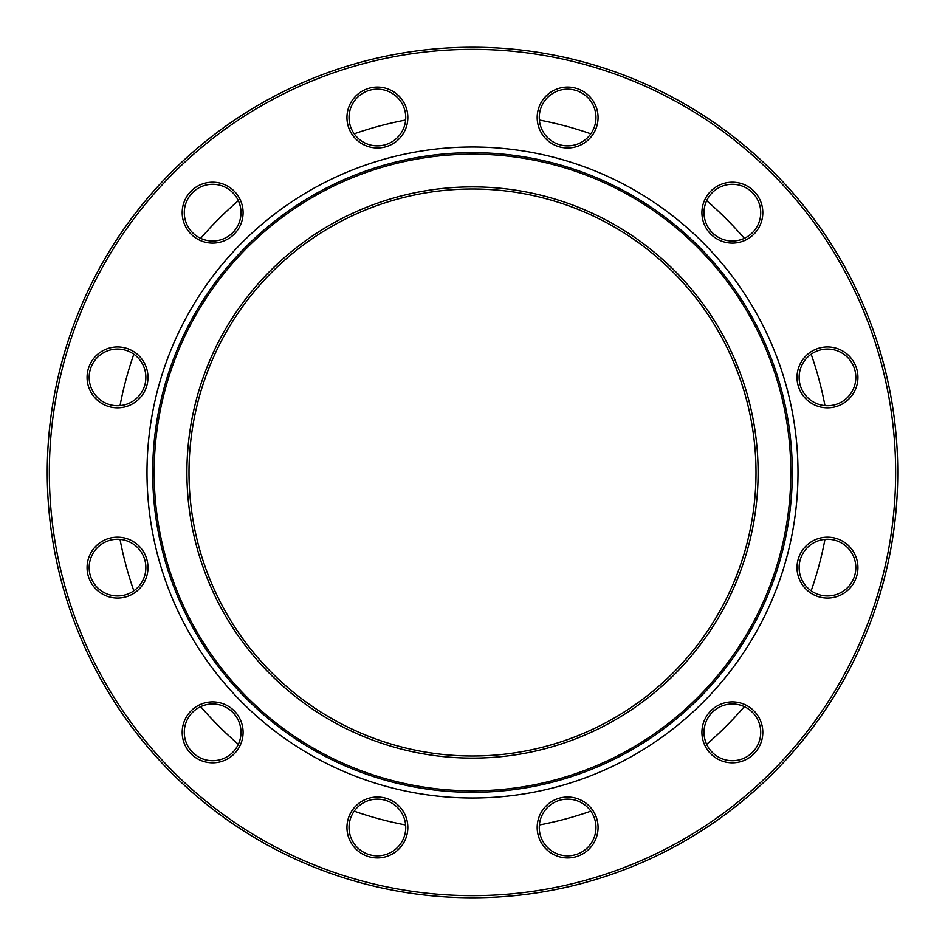 <?xml version="1.0" encoding="UTF-8"?>
<svg xmlns="http://www.w3.org/2000/svg" width="945" height="945" viewBox="0 0 945 945"><rect width="100%" height="100%" fill="white"/><g stroke="black" fill="none" stroke-linecap="round" stroke-linejoin="round"><path stroke-width="1.42" d="M407.838 117.523A30.453 30.453 0 0 1 362.159 143.888A30.453 30.453 0 0 1 362.159 91.157A30.453 30.453 0 0 1 407.838 117.523M405.736 117.523A28.35 28.35 0 0 0 363.211 92.976A28.35 28.35 0 0 0 363.211 142.069A28.35 28.35 0 0 0 405.736 117.523M895.647 472.5A423.147 423.147 0 0 0 260.926 106.041A423.147 423.147 0 0 0 260.926 838.959A423.147 423.147 0 0 0 895.647 472.5M598.067 117.523A30.453 30.453 0 0 1 552.388 143.888A30.453 30.453 0 0 1 552.388 91.157A30.453 30.453 0 0 1 598.067 117.523M857.93 377.386A30.453 30.453 0 0 1 812.251 403.751A30.453 30.453 0 0 1 812.251 351.008A30.453 30.453 0 0 1 857.93 377.386M598.067 827.477A30.453 30.453 0 0 1 552.388 853.843A30.453 30.453 0 0 1 552.388 801.112A30.453 30.453 0 0 1 598.067 827.477M857.93 567.614A30.453 30.453 0 0 1 812.251 593.992A30.453 30.453 0 0 1 812.251 541.249A30.453 30.453 0 0 1 857.93 567.614M147.975 567.614A30.453 30.453 0 0 1 102.296 593.992A30.453 30.453 0 0 1 102.296 541.249A30.453 30.453 0 0 1 147.975 567.614M243.089 212.637A30.453 30.453 0 0 1 197.41 239.014A30.453 30.453 0 0 1 197.41 186.271A30.453 30.453 0 0 1 243.089 212.637M146.995 472.5A325.505 325.505 0 0 0 635.253 754.393A325.505 325.505 0 0 0 635.253 190.607A325.505 325.505 0 0 0 146.995 472.5M243.089 732.363A30.453 30.453 0 0 1 197.41 758.729A30.453 30.453 0 0 1 197.41 705.986A30.453 30.453 0 0 1 243.089 732.363M147.975 377.386A30.453 30.453 0 0 1 102.296 403.751A30.453 30.453 0 0 1 102.296 351.008A30.453 30.453 0 0 1 147.975 377.386M762.816 732.363A30.453 30.453 0 0 1 717.137 758.729A30.453 30.453 0 0 1 717.137 705.986A30.453 30.453 0 0 1 762.816 732.363M407.838 827.477A30.453 30.453 0 0 1 362.159 853.843A30.453 30.453 0 0 1 362.159 801.112A30.453 30.453 0 0 1 407.838 827.477M762.816 212.637A30.453 30.453 0 0 1 717.137 239.014A30.453 30.453 0 0 1 717.137 186.271A30.453 30.453 0 0 1 762.816 212.637M595.964 117.523A28.35 28.35 0 0 0 553.439 92.976A28.35 28.35 0 0 0 553.439 142.069A28.35 28.35 0 0 0 595.964 117.523M760.713 212.637A28.35 28.35 0 0 0 718.188 188.09A28.35 28.35 0 0 0 718.188 237.195A28.35 28.35 0 0 0 760.713 212.637M855.827 377.386A28.35 28.35 0 0 0 813.302 352.828A28.35 28.35 0 0 0 813.302 401.932A28.35 28.35 0 0 0 855.827 377.386M405.736 827.477A28.35 28.35 0 0 0 363.211 802.931A28.35 28.35 0 0 0 363.211 852.024A28.35 28.35 0 0 0 405.736 827.477M595.964 827.477A28.35 28.35 0 0 0 553.439 802.931A28.35 28.35 0 0 0 553.439 852.024A28.35 28.35 0 0 0 595.964 827.477M760.713 732.363A28.35 28.35 0 0 0 718.188 707.805A28.35 28.35 0 0 0 718.188 756.91A28.35 28.35 0 0 0 760.713 732.363M855.827 567.614A28.35 28.35 0 0 0 813.302 543.068A28.35 28.35 0 0 0 813.302 592.172A28.35 28.35 0 0 0 855.827 567.614M145.873 377.386A28.35 28.35 0 0 0 103.348 352.828A28.35 28.35 0 0 0 103.348 401.932A28.35 28.35 0 0 0 145.873 377.386M145.873 567.614A28.35 28.35 0 0 0 103.348 543.068A28.35 28.35 0 0 0 103.348 592.172A28.35 28.35 0 0 0 145.873 567.614M240.987 732.363A28.35 28.35 0 0 0 198.462 707.805A28.35 28.35 0 0 0 198.462 756.91A28.35 28.35 0 0 0 240.987 732.363M240.987 212.637A28.35 28.35 0 0 0 198.462 188.09A28.35 28.35 0 0 0 198.462 237.195A28.35 28.35 0 0 0 240.987 212.637M47.25 472.5A425.25 425.25 0 0 1 472.5 47.25A425.25 425.25 0 0 1 897.75 472.5A425.25 425.25 0 0 1 472.5 897.75A425.25 425.25 0 0 1 47.25 472.5M756 472.5A283.5 283.5 0 0 0 472.5 189A283.5 283.5 0 0 0 189 472.5A283.5 283.5 0 0 0 472.5 756A283.5 283.5 0 0 0 756 472.5M405.618 120.039A358.746 358.746 0 0 0 354.186 133.824M238.353 200.694A358.746 358.746 0 0 0 200.694 238.353M133.824 354.186A358.746 358.746 0 0 0 120.039 405.618M120.039 539.382A358.746 358.746 0 0 0 133.824 590.814M200.694 706.647A358.746 358.746 0 0 0 238.353 744.306M354.186 811.176A358.746 358.746 0 0 0 405.618 824.961M539.382 824.961A358.746 358.746 0 0 0 590.814 811.176M706.647 744.306A358.746 358.746 0 0 0 744.306 706.647M811.176 590.814A358.746 358.746 0 0 0 824.961 539.382M824.961 405.618A358.746 358.746 0 0 0 811.176 354.186M744.306 238.353A358.746 358.746 0 0 0 706.647 200.694M590.814 133.824A358.746 358.746 0 0 0 539.382 120.039M186.897 472.5A285.603 285.603 0 0 1 615.301 225.158A285.603 285.603 0 0 1 615.301 719.842A285.603 285.603 0 0 1 186.897 472.5M154.165 472.5A318.335 318.335 0 0 0 631.662 748.18A318.335 318.335 0 0 0 631.662 196.82A318.335 318.335 0 0 0 154.165 472.5M152.688 472.5A319.812 319.812 0 0 1 632.406 195.532A319.812 319.812 0 0 1 632.406 749.468A319.812 319.812 0 0 1 152.688 472.5"/></g></svg>
